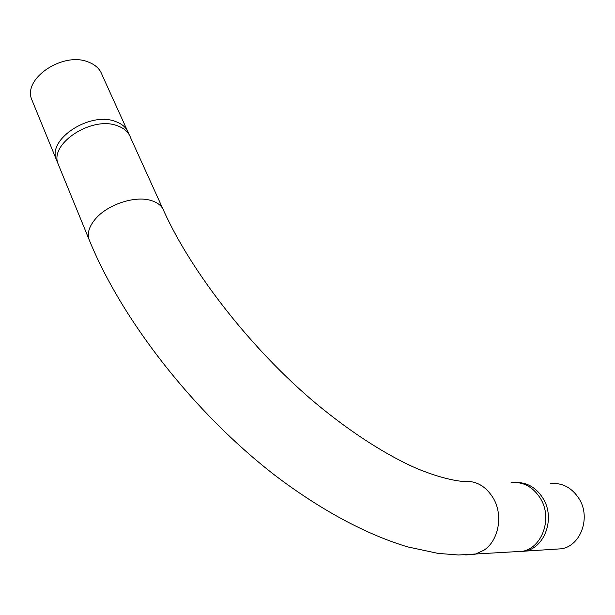 <?xml version="1.0" encoding="UTF-8"?>
<svg xmlns="http://www.w3.org/2000/svg" width="615" height="615" viewBox="0 0 615 615"><rect width="100%" height="100%" fill="white"/><g stroke="black" fill="none" stroke-linecap="round" stroke-linejoin="round"><path stroke-width="0.92" d="M59.278 166.788L57.772 163.09C50.361 142.872 91.958 116.189 116.796 125.568C124.069 128.005 128.681 132.102 130.641 137.852L162.683 208.462M513.917 551.84L522.827 551.271C542.399 547.427 552.493 518.291 540.746 498.942C533.282 486.949 523.396 481.514 511.088 482.644M57.679 162.76L55.988 158.747C48.554 138.467 90.044 111.822 114.867 121.27C122.131 123.73 126.752 127.851 128.72 133.616L128.881 134.131M33.002 102.613L31.427 98.754C23.647 77.675 63.622 51.56 88.229 61.992C95.425 64.729 100.068 69.095 102.167 75.092L127.236 130.349M519.767 551.816L525.518 551.094C545.051 547.265 555.122 518.23 543.399 498.95C536.734 488.056 527.793 482.567 516.592 482.475M553.423 549.303L562.079 548.749C581.09 545.067 590.769 517.43 579.299 499.073C572.004 487.68 562.371 482.521 550.394 483.582M90.144 242.149L88.721 238.674C87.261 232.432 89.582 225.767 95.663 218.686C107.702 204.557 134.477 195.67 150.375 200.298C157.717 202.35 162.283 206.087 164.074 211.529C191.849 272.676 251.681 349.535 315.718 403.248C352.049 433.49 387.773 455.876 417.108 468.638C437.411 476.848 451.671 480.307 463.172 481.499C475.849 480.292 486.004 486.05 493.653 498.788C503.27 515.631 498.604 540.539 484.051 550.156L474.895 554.346L465.747 554.938M522.827 551.271L458.452 554.991L438.018 553.385L407.707 546.904C365.864 534.366 319.869 509.581 274.136 474.695C193.856 412.404 121.355 319.731 88.721 238.674L57.772 163.09M562.079 548.749L525.518 551.094M31.427 98.754L55.988 158.747"/></g></svg>
